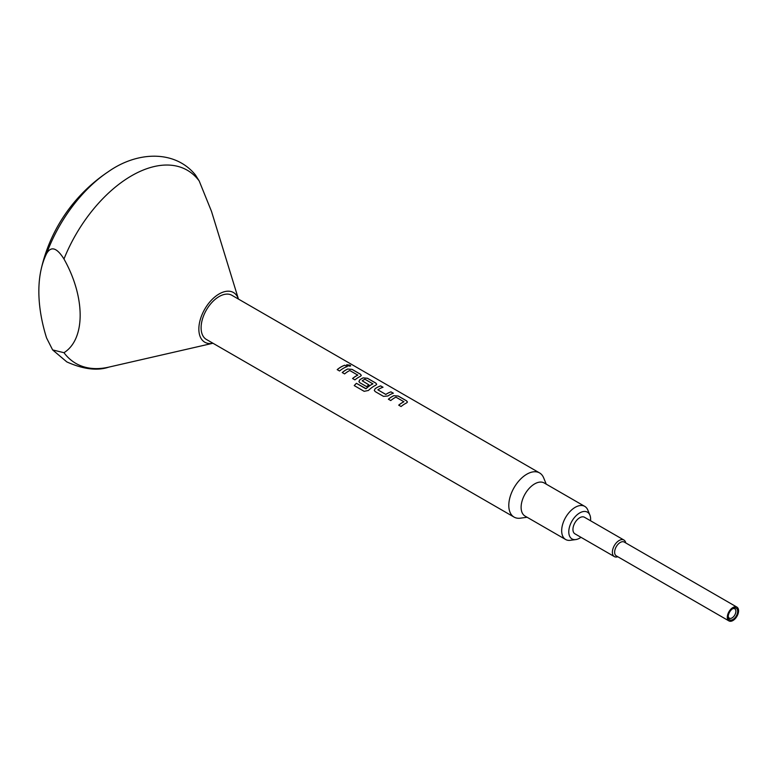 <?xml version="1.0" encoding="UTF-8"?>
<svg xmlns="http://www.w3.org/2000/svg" width="777" height="777" viewBox="0 0 777 777"><rect width="100%" height="100%" fill="white"/><g stroke="black" fill="none" stroke-linecap="round" stroke-linejoin="round"><path stroke-width="1.17" d="M350.641 365.889L346.649 364.782M347.28 365.53C350.106 366.414 351.019 366.297 350.009 365.161L346.659 364.753L347.28 365.53M350.66 365.86L350.009 365.161M728.234 616.19A5.42 3.127 120 0 0 729.331 618.191A5.42 3.127 120 0 0 732.041 617.919A5.42 3.127 120 0 0 735.586 613.14A5.42 3.127 120 0 0 734.751 608.799A5.42 3.127 120 0 0 732.468 608.857M732.944 608.546L732.944 608.546A6.692 3.866 -60 0 1 737.674 611.285A6.692 3.866 -60 0 1 732.944 619.483A6.692 3.866 -60 0 1 728.214 616.744A6.692 3.866 -60 0 1 732.944 608.546L732.944 608.546M590.549 520.765A15.443 8.916 120 0 0 589.908 515.151A15.443 8.916 120 0 0 579.7 512.937A15.443 8.916 120 0 0 568.968 529.458A15.443 8.916 120 0 0 575.806 539.568A15.443 8.916 120 0 0 579.7 538.15A15.443 8.916 120 0 0 580.982 537.325M575.806 539.568L570.376 540.306A19.124 11.043 -60 0 1 565.637 539.5A19.124 11.043 -60 0 1 562.703 524.174A19.124 11.043 -60 0 1 575.194 507.323A19.124 11.043 -60 0 1 584.76 506.381A19.124 11.043 -60 0 1 587.83 510.081L589.908 515.151M565.637 539.5L525.067 516.083A19.124 11.043 -60 0 1 522.144 500.757A19.124 11.043 -60 0 1 534.634 483.906A19.124 11.043 -60 0 1 544.191 482.964L584.76 506.381M527.107 517.259L520.396 518.172A25.495 14.724 -60 0 1 514.073 517.093A25.495 14.724 -60 0 1 510.168 496.668A25.495 14.724 -60 0 1 526.825 474.193A25.495 14.724 -60 0 1 539.578 472.931A25.495 14.724 -60 0 1 543.667 477.865L546.231 484.139M63.976 352.7A111.509 64.374 -60 0 0 108.829 367.123L212.956 343.249A28.681 16.56 -60 0 1 199.097 325.33A28.681 16.56 -60 0 1 219.133 293.949A28.681 16.56 -60 0 1 238.452 299.087L211.499 211.373L199.184 180.944L195.493 175.039C175.155 149.912 137.539 151.068 108.353 171.678L108.353 171.678A159.353 159.353 0 0 0 41.152 269.308A127.477 73.601 -120 0 0 38.85 291.346A127.477 73.601 -120 0 0 46.562 337.937L52.632 349.922L63.976 352.7C85.548 339.258 85.548 297.338 63.976 259.003C56.808 247.601 51 245.823 46.562 253.671A108.644 62.733 -60 0 1 108.353 171.678M736.926 607.119L624.252 542.064A7.964 4.604 120 0 0 620.269 542.453A7.964 4.604 120 0 0 615.063 549.475A7.964 4.604 120 0 0 616.287 555.866L728.962 620.92A7.964 4.604 120 0 0 732.944 620.522A7.964 4.604 120 0 0 738.15 613.5A7.964 4.604 120 0 0 736.926 607.119A7.964 4.604 120 0 0 732.944 607.507A7.964 4.604 120 0 0 727.738 614.529A7.964 4.604 120 0 0 728.962 620.92M625.767 542.938A9.557 5.517 120 0 0 623.921 540.034A9.557 5.517 120 0 0 619.143 540.501A9.557 5.517 120 0 0 612.898 548.931A9.557 5.517 120 0 0 614.364 556.594A9.557 5.517 120 0 0 617.802 556.74M623.921 540.034L584.489 517.259A9.557 5.517 120 0 0 579.7 517.735A9.557 5.517 120 0 0 573.455 526.165A9.557 5.517 120 0 0 574.922 533.818L614.364 556.594M393.861 395.629A25.495 14.724 -60 0 0 392.23 396.484A25.495 14.724 -60 0 0 388.374 399.193L390.744 400.553A25.495 14.724 -60 0 1 394.59 397.853A25.495 14.724 -60 0 1 395.911 397.144L403.885 401.738A25.495 14.724 -60 0 0 402.554 402.447A25.495 14.724 -60 0 0 398.708 405.157L401.078 406.517A25.495 14.724 -60 0 1 404.924 403.817A25.495 14.724 -60 0 1 406.565 402.962L407.459 402.039L406.536 400.806L398.251 396.027L393.861 395.678A25.437 14.685 -60 0 0 388.413 399.213M380.662 385.868A25.495 14.724 -60 0 0 376.845 387.606A25.495 14.724 -60 0 0 375.174 388.655L374.3 390.404L375.204 391.589L383.488 396.367L387.878 395.988A25.495 14.724 -60 0 1 389.539 394.939A25.495 14.724 -60 0 1 393.366 393.201L390.986 391.89A25.437 14.685 -60 0 0 385.829 394.463L377.855 389.811A25.495 14.724 -60 0 1 379.215 388.976A25.495 14.724 -60 0 1 383.032 387.237L380.652 385.926A25.437 14.685 -60 0 0 375.174 388.704L374.3 390.423M368.415 390.462A25.495 14.724 -60 0 1 374.164 386.052A25.495 14.724 -60 0 1 375.806 385.198L376.699 384.275L375.777 383.051L367.492 378.263L363.102 377.865A25.495 14.724 -60 0 0 361.46 378.729A25.495 14.724 -60 0 0 359.79 379.778L358.916 381.526L359.819 382.702L366.608 386.616A25.495 14.724 -60 0 1 368.939 384.868L362.218 380.788A25.495 14.724 -60 0 1 363.568 379.943A25.495 14.724 -60 0 1 364.899 379.234L372.863 383.838A25.495 14.724 -60 0 0 371.542 384.537A25.495 14.724 -60 0 0 366.084 388.665L356.42 383.304A25.495 14.724 -60 0 0 354.225 385.596L364.16 391.326L368.415 390.462M368.91 384.887L362.218 380.788M347.727 368.988A25.495 14.724 -60 0 0 346.086 369.842A25.495 14.724 -60 0 0 342.23 372.552L344.599 373.912A25.495 14.724 -60 0 1 348.446 371.212A25.495 14.724 -60 0 1 349.776 370.503L357.741 375.106A25.495 14.724 -60 0 0 356.42 375.815A25.495 14.724 -60 0 0 352.564 378.516L354.934 379.885A25.495 14.724 -60 0 1 358.78 377.175A25.495 14.724 -60 0 1 360.421 376.321L361.315 375.398L360.392 374.174L352.117 369.386L347.717 369.036A25.437 14.685 -60 0 0 342.268 372.572M344.852 365.2A25.495 14.724 -60 0 0 341.035 366.929A25.495 14.724 -60 0 0 337.189 369.638L339.549 370.998A25.495 14.724 -60 0 1 343.405 368.298A25.495 14.724 -60 0 1 347.222 366.569L344.842 365.258A25.437 14.685 -60 0 0 337.228 369.658M539.578 472.931L231.886 295.289A25.495 14.724 120 0 0 219.133 296.552A25.495 14.724 120 0 0 202.476 319.017A25.495 14.724 120 0 0 206.391 339.452L514.073 517.093M377.855 389.811L385.819 394.415A25.495 14.724 -60 0 1 387.179 393.57A25.495 14.724 -60 0 1 390.996 391.841M403.885 401.573L403.875 401.796A25.437 14.685 -60 0 0 398.747 405.176M372.863 383.663L372.863 383.887A25.437 14.685 -60 0 0 366.103 388.704L366.084 388.665M357.741 374.932L357.741 375.155A25.437 14.685 -60 0 0 352.603 378.535M46.562 253.671A127.477 73.601 -120 0 0 41.152 269.308M347.154 366.589L344.842 365.258M361.315 375.427L360.382 374.223L352.107 369.444L347.717 369.036M376.69 384.304L375.767 383.11L367.482 378.321L363.102 377.865M358.916 381.546L359.8 379.827A25.437 14.685 -60 0 1 363.102 377.923M365.792 388.753L356.42 383.304M354.254 385.615A25.437 14.685 -60 0 1 356.429 383.352M393.298 393.23L390.986 391.89M382.964 387.257L380.652 385.926M407.449 402.068L406.526 400.864L398.242 396.085L393.861 395.678M63.976 259.003A111.509 64.374 -60 0 1 131.585 175.777A111.509 64.374 -60 0 1 199.184 180.944M108.829 367.123C97.271 371.017 83.275 369.279 66.851 361.927L52.632 349.922"/></g></svg>
